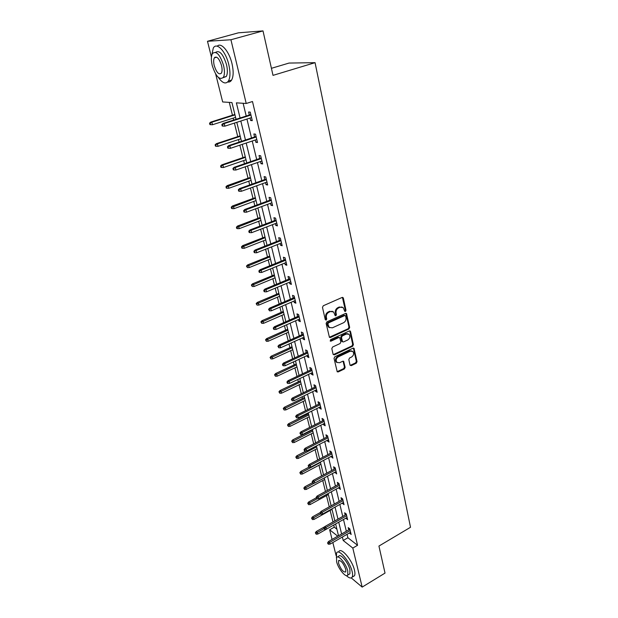 <?xml version="1.0" encoding="UTF-8"?>
<svg xmlns="http://www.w3.org/2000/svg" width="618" height="618" viewBox="0 0 618 618"><rect width="100%" height="100%" fill="white"/><g stroke="black" fill="none" stroke-linecap="round" stroke-linejoin="round"><path stroke-width="0.93" d="M345.447 311.457L345.995 310.336L343.376 298.162L342.094 297.467L323.284 305.755L322.488 307.385L325.261 319.645L326.18 320.116L326.729 318.988L326.374 317.405C326.072 315.087 326.914 313.365 328.9 312.229L330.468 311.534L333.62 311.943L335.18 315.674L335.868 315.767L336.416 314.639L336.068 313.063C335.783 310.754 336.617 309.039 338.579 307.918L340.132 307.223L343.206 307.617L344.782 311.372L345.447 311.457M344.751 311.178L345.292 310.058L342.411 297.382M325.493 319.823L326.041 318.695L325.686 317.119L326.374 317.405M335.172 315.474L335.721 314.353L335.373 312.778L336.068 313.063M350.012 365.045L351.248 365.647L356.277 363.222L357.042 361.661L353.99 348.289L353.032 348.181L334.809 356.795L334.029 358.386L337.227 371.804L338.224 371.92L344.38 368.954L345.153 367.386L343.654 361.383L342.673 361.267L339.614 362.735L336.957 362.418C335.613 360.348 336.061 358.494 338.293 356.856L350.282 351.178L352.847 351.472C354.207 353.527 353.782 355.381 351.557 357.034L349.579 357.976L348.815 359.545L350.012 365.045M211.433 57.057L207.486 41.282L238.409 32.824L263.005 30.9L273.009 75.365L315.064 62.665L410.514 527.278L378.934 546.057L385.022 573.095L362.171 587.1L351.248 577.923M263.005 30.9L230.931 39.753L246.211 103.484L236.385 102.843L240.093 118.015M347.069 534.307L347.903 537.76L357.559 545.285L252.484 101.522L246.211 103.484M357.559 545.285L352.808 548.066L362.171 587.1M348.9 329.008L349.672 327.424L346.497 313.565L345.539 313.442L326.914 321.839L326.126 323.453L329.448 337.374L330.452 337.498L348.9 329.008L348.197 328.706L348.969 327.123L345.871 313.357M350.576 331.611L353.388 344.689L352.623 346.258L334.369 354.856L333.094 354.238L331.82 348.622L332.6 347.022L340.085 343.538L340.858 341.947L339.745 337.683L338.764 337.567L330.939 341.182L330.236 341.097L330.584 339.614L349.317 330.962L350.576 331.611L349.873 331.31L352.685 344.373L353.388 344.689M315.064 62.665L289.062 63.059L271.426 68.312M243.137 103.283L246.219 116.053M246.945 119.065L251.511 138.007M252.237 141.028L256.702 159.529M257.428 162.557L261.793 180.634M262.526 183.67L266.783 201.337M267.517 204.388L271.681 221.653M272.414 224.705L276.485 241.592M277.227 244.643L281.205 261.151M281.947 264.218L285.833 280.363M286.574 283.423L290.383 299.22M291.124 302.287L294.848 317.737M295.589 320.804L299.236 335.922M299.969 338.988L303.538 353.782M304.28 356.856L307.772 371.333M308.513 374.408L311.928 388.575M312.669 391.65L316.014 405.524M316.756 408.598L320.031 422.179M320.773 425.254L323.979 438.556M324.72 441.631L327.864 454.655M328.598 457.729L331.681 470.483M332.422 473.558L335.435 486.049M336.169 489.124L339.12 501.36M339.861 504.435L342.758 516.432M343.492 519.491L346.327 531.248M250.058 118.069L250.638 120.487L252.283 120.649L250.244 112.121L248.598 111.989L249.332 115.056M255.311 140L255.86 142.294L257.513 142.526L255.512 134.16L253.867 133.959L254.585 136.98M260.464 161.507L260.981 163.677L262.635 163.971L260.672 155.775L259.027 155.497L259.738 158.478M265.516 182.596L266.01 184.643L267.656 185.006L265.74 176.964L264.087 176.624L264.79 179.56M270.475 203.283L270.939 205.222L272.592 205.647L270.707 197.752L269.054 197.351L269.749 200.247M275.342 223.585L275.775 225.408L277.428 225.887L275.574 218.146L273.928 217.69L274.608 220.533M280.108 243.5L280.526 245.215L282.171 245.755L280.356 238.162L278.71 237.644L279.382 240.448M284.798 263.052L285.184 264.666L286.829 265.261L285.053 257.799L283.399 257.227L284.064 259.993M289.394 282.241L289.757 283.755L291.402 284.404L289.657 277.08L288.003 276.455L288.66 279.181M293.905 301.082L294.245 302.496L295.891 303.199L294.176 296.007L292.53 295.327L293.171 298.023M298.339 319.583L298.656 320.904L300.302 321.654L298.618 314.593L296.972 313.867L297.606 316.516M302.696 337.76L302.99 338.988L304.635 339.776L302.974 332.847L301.337 332.067L301.963 334.686M306.976 355.605L307.246 356.748L308.884 357.583L307.262 350.769L305.616 349.95L306.234 352.53M311.178 373.141L311.426 374.199L313.063 375.08L311.464 368.382L309.827 367.517L310.437 370.066M315.304 390.375L315.535 391.341L317.173 392.268L315.605 385.694L313.967 384.782L314.57 387.301M319.359 407.308L319.576 408.197L321.205 409.162L319.661 402.697L318.031 401.746L318.625 404.234M323.345 423.948L323.546 424.767L325.176 425.763L323.654 419.413L322.024 418.425L322.611 420.873M327.27 440.31L327.447 441.051L329.077 442.086L327.579 435.845L325.956 434.817L326.536 437.235M331.124 456.393L332.909 458.139L331.441 451.997L329.819 450.939L330.391 453.326M334.917 472.214L336.679 473.921L335.234 467.88L333.612 466.783L334.176 469.139M338.641 487.764L340.387 489.441L338.965 483.5L337.351 482.372L337.907 484.697M342.31 503.067L344.033 504.705L342.635 498.865L341.02 497.706L341.576 500.001M345.918 518.123L347.625 519.73L346.25 513.983L344.635 512.785L345.184 515.057M349.464 532.925L351.155 534.5L349.803 528.846L348.189 527.625L348.73 529.865M229.286 102.379L232.453 115.226M233.179 118.146L233.658 120.07M234.4 123.098L237.745 136.632M238.471 139.568L239.104 142.125M239.854 145.16L242.944 157.636M243.67 160.58L244.45 163.755M245.207 166.798L248.034 178.247M248.76 181.198L249.695 184.96M250.444 188.011L253.032 198.478M253.766 201.429L254.832 205.755M255.589 208.814L257.945 218.332M258.672 221.29L259.877 226.165M260.634 229.224L262.758 237.822M263.492 240.788L264.828 246.18M265.586 249.255L267.494 256.964M268.227 259.931L269.68 265.833M270.445 268.9L272.136 275.759M272.87 278.726L274.446 285.114M275.211 288.189L276.702 294.222M277.436 297.196L279.127 304.041M279.892 307.123L281.182 312.353M281.916 315.334L283.724 322.627M284.481 325.709L285.586 330.174M286.327 333.156L288.235 340.881M289 343.971L289.919 347.687M290.653 350.669L292.669 358.811M293.426 361.893L294.168 364.898M294.91 367.88L297.019 376.424M297.783 379.506L298.355 381.816M299.089 384.798L301.298 393.728M302.055 396.81L302.465 398.448M303.199 401.43L305.501 410.723M306.258 413.813L306.505 414.802M307.239 417.783L309.626 427.432M311.217 433.867L313.689 443.863M315.126 449.68L317.675 460.008M318.973 465.238L321.599 475.883M322.758 480.541L325.462 491.495M326.474 495.605L329.255 506.845M330.143 510.422L332.994 521.955M333.751 525.022L334.276 527.154L336.895 529.193M207.486 41.282L230.931 39.753M336.107 555.605L332.839 542.527M332.067 539.452L329.649 529.788L337.752 536.185M334.276 527.154L329.649 529.788M236.053 119.305L231.935 102.557L222.665 101.955L215.682 74.052M338.51 535.744L335.613 523.971M334.856 520.897L331.897 508.877M331.14 505.802L328.119 493.535M327.362 490.453L324.288 477.93M323.523 474.848L320.379 462.063M319.622 458.981L316.408 445.933M315.651 442.843L312.376 429.518M311.611 426.435L308.266 412.816M307.509 409.734L304.087 395.829M303.322 392.739L299.83 378.533M299.073 375.45L295.504 360.935M294.74 357.853L291.093 343.021M290.336 339.939L286.605 324.774M285.848 321.692L282.032 306.196M281.275 303.121L277.382 287.277M276.625 284.203L272.638 268.011M271.881 264.937L267.81 248.374M267.053 245.307L262.889 228.366M262.132 225.3L257.868 207.972M257.119 204.913L252.754 187.184M252.005 184.133L247.54 165.987M246.791 162.943L242.225 144.373M241.476 141.337L236.802 122.325M342.357 537.027L343.206 540.487L352.808 548.066M240.827 121.035L245.462 140.016M246.203 143.044L250.723 161.592M251.464 164.627L255.891 182.743M256.632 185.786L260.95 203.492M261.7 206.543L265.925 223.855M266.667 226.914L270.8 243.832M271.549 246.891L275.582 263.438M276.331 266.505L280.278 282.681M281.028 285.748L284.89 301.569M285.64 304.643L289.417 320.124M290.166 323.199L293.867 338.34M294.616 341.422L298.231 356.238M298.988 359.313L302.526 373.813M303.276 376.895L306.737 391.086M307.494 394.168L310.885 408.065M311.634 411.14L314.956 424.744M315.705 427.826L318.958 441.144M319.707 444.226L322.89 457.266M323.647 460.34L326.76 473.118M327.509 476.192L330.568 488.707M331.318 491.781L334.307 504.041M335.056 507.115L337.992 519.12M338.741 522.195L341.615 533.96M347.903 537.76L343.206 540.487M250.638 120.487L252.129 120.008M255.86 142.294L257.335 141.8M260.981 163.677L262.441 163.167M266.01 184.643L267.447 184.125M270.939 205.222L272.36 204.689M275.775 225.408L277.181 224.867M280.526 245.215L281.908 244.666M285.184 264.666L286.551 264.102M289.757 283.755L291.109 283.183M294.245 302.496L295.589 301.916M298.656 320.904L299.985 320.317M302.99 338.988L304.303 338.386M307.246 356.748L308.544 356.146M311.426 374.199L312.708 373.589M315.535 391.341L316.802 390.731M319.576 408.197L320.827 407.571M323.546 424.767L324.782 424.133M327.447 441.051L328.676 440.41M331.287 457.065L332.499 456.424M335.056 472.809L336.262 472.16M338.772 488.297L339.954 487.648M342.418 503.531L343.593 502.874M346.01 518.517L347.177 517.861M349.541 533.264L350.7 532.6M342.063 307.015L340.132 307.223M335.373 312.778C335.087 310.468 335.922 308.753 337.884 307.64L339.429 306.945M332.476 311.333L330.468 311.534M325.686 317.119C325.385 314.794 326.227 313.071 328.212 311.943L329.78 311.248M329.363 337.281L348.197 328.706M345.647 316.014L344.759 315.543L328.421 322.92L327.872 324.048L329.201 327.416L332.391 327.826L343.515 322.758C345.447 321.638 346.281 319.939 346.003 317.652L345.647 316.014M345.076 315.481L344.056 315.257L344.759 315.543M329.603 327.718L328.513 327.107L327.555 325.4L327.185 323.747L327.733 322.619L344.056 315.257M333.272 354.632L351.92 345.941L352.685 344.373M339.274 337.474L338.069 337.25L330.251 340.866L330.939 341.182M347.787 339.946C350.043 338.278 350.468 336.393 349.062 334.299L346.489 333.99L342.241 335.96L341.46 337.544L342.573 341.8L343.546 341.924L347.787 339.946M348.112 333.797L345.794 333.681L346.489 333.99M342.48 341.7L341.592 340.966L340.773 337.235L341.545 335.651L345.794 333.681M349.873 331.31L349.672 330.869M351.943 350.985L349.587 350.854L350.282 351.178M337.15 362.581L336.269 362.078C334.925 360.008 335.373 358.154 337.606 356.524L349.587 350.854M337.119 371.681L343.701 368.614L344.458 367.046L343.075 361.167M350.174 365.408L355.582 362.89L356.347 361.329L353.396 348.089M209.541 123.191L209.904 124.589L210.506 124.658L210.143 123.26L209.541 123.191L210.769 122.094L211.85 122.209L212.499 124.728L235.582 117.381M210.143 123.26L211.85 122.209L234.971 114.886M210.769 122.094L234.863 114.461M212.499 124.728L210.506 124.658M250.831 114.577L223.083 123.446L224.226 123.577L250.939 115.025M222.472 124.651L221.839 124.573L222.202 126.01L222.835 126.087L222.472 124.651L224.226 123.577L224.875 126.157L251.549 117.582M223.083 123.446L221.839 124.573M222.835 126.087L224.875 126.157M218.316 77.381C222.457 83.245 225.833 84.465 228.436 81.035C230.344 77.505 230.46 72.02 228.784 64.589C225.763 51.279 216.632 41.715 213.295 48.05L211.758 55.218M227.718 81.97C229.309 82.294 230.599 81.669 231.595 80.093C233.519 76.562 233.65 71.085 231.997 63.662C229.208 51.41 221.035 41.877 217.235 46.203M215.018 57.142L215.056 57.636M215.636 52.352C219.506 49.965 223.137 54.052 226.512 64.62C227.725 69.973 227.64 73.928 226.273 76.493L223.098 77.721M223.561 65.469C219.954 54.446 216.238 50.475 212.438 53.565C211.062 56.207 211.001 60.224 212.26 65.601C215.836 76.485 219.529 80.402 223.353 77.35C224.713 74.793 224.782 70.831 223.561 65.469M214.23 65.578C216.539 72.607 218.926 75.133 221.383 73.171C222.264 71.51 222.302 68.953 221.514 65.493C219.189 58.401 216.802 55.852 214.346 57.845C213.465 59.537 213.426 62.117 214.23 65.578M346.358 575.628C349.131 578.147 351.055 578.664 352.121 577.173C352.754 576.061 352.762 574.192 352.136 571.565C349.966 561.569 338.679 548.212 336.578 552.925L336.424 557.923M353.025 576.625L354.438 575.775C355.08 574.663 355.087 572.793 354.469 570.159C352.314 560.171 341.012 546.853 338.888 551.573M337.621 556.957L338.718 556.316C340.24 552.925 348.351 562.542 349.912 569.719L349.904 573.774L348.892 574.385M347.764 571.001C346.188 563.825 338.092 554.184 336.586 557.567L336.601 561.692C338.177 568.745 346.173 578.402 347.772 575.057L347.764 571.001M338.556 563.322C340.958 569.557 343.353 572.43 345.756 571.944L345.756 569.325C343.338 563.044 340.935 560.163 338.548 560.673L338.556 563.322M215.126 144.797L215.473 146.165L216.076 146.257L215.721 144.89L215.126 144.797L216.331 143.685L217.42 143.855L218.054 146.319L240.85 138.78M215.721 144.89L217.42 143.855L240.248 136.331M216.331 143.685L240.124 135.852M218.054 146.319L216.076 146.257M220.595 165.987L220.943 167.331L221.545 167.455L221.198 166.103L220.595 165.987L221.792 164.859L222.874 165.076L223.5 167.501L246.01 159.776M221.198 166.103L222.874 165.076L245.423 157.374M221.792 164.859L245.292 156.833M223.5 167.501L221.545 167.455M256.068 136.485L228.675 145.593L229.819 145.771L256.192 136.995M228.073 146.837L227.447 146.736L227.803 148.142L228.436 148.243L228.073 146.837L229.819 145.771L230.452 148.305L256.787 139.506M228.675 145.593L227.447 146.736M228.436 148.243L230.452 148.305M261.198 157.976L234.152 167.308L235.296 167.532L261.337 158.54M233.573 168.59L232.94 168.467L233.287 169.842L233.921 169.973L233.573 168.59L235.296 167.532L235.921 170.02L261.924 160.997M234.152 167.308L232.94 168.467M233.921 169.973L235.921 170.02M225.964 186.775L226.312 188.088L226.914 188.235L226.574 186.914L225.964 186.775L227.146 185.639L228.235 185.894L228.845 188.274L251.078 180.371M226.574 186.914L250.499 178.015M227.146 185.639L250.352 177.428M228.845 188.274L226.914 188.235M231.24 207.169L231.572 208.459L232.175 208.637L231.843 207.339L231.24 207.169L232.399 206.018L233.488 206.327L234.083 208.66L256.053 200.587M231.843 207.339L255.481 198.278M232.399 206.018L255.327 197.636M234.083 208.66L232.175 208.637M236.408 227.185L236.733 228.451L237.343 228.645L237.011 227.378L236.408 227.185L237.551 226.026L238.641 226.373L239.228 228.66L260.935 220.433M237.011 227.378L260.379 218.162M237.551 226.026L260.209 217.474M239.228 228.66L237.343 228.645M266.234 179.042L239.521 188.598L240.665 188.869L266.381 179.668M238.965 189.919L238.332 189.765L238.672 191.117L239.305 191.271L238.965 189.919L240.665 188.869L241.283 191.302L266.961 182.078M239.521 188.598L238.332 189.765M239.305 191.271L241.283 191.302M271.171 199.714L244.79 209.471L245.933 209.796L271.333 200.386M244.249 210.831L243.616 210.653L243.948 211.982L244.581 212.159L244.249 210.831L245.933 209.796L246.536 212.183L271.897 202.758M244.79 209.471L243.616 210.653M244.581 212.159L246.536 212.183M276.014 220L249.958 229.95L251.101 230.313L276.192 220.726M249.433 231.348L248.799 231.147L249.124 232.445L249.765 232.646L249.433 231.348L251.101 230.313L251.696 232.662L276.748 223.044M249.958 229.95L248.799 231.147M249.765 232.646L251.696 232.662M241.483 246.829L241.808 248.073L242.41 248.289L242.086 247.046L241.483 246.829L242.611 245.663L243.701 246.049L244.28 248.289L265.725 239.915M242.086 247.046L265.176 237.683M242.611 245.663L264.998 236.949M244.28 248.289L242.41 248.289M280.773 239.9L255.025 250.043L256.169 250.452L280.958 240.672M254.516 251.472L253.882 251.248L254.207 252.523L254.84 252.747L254.516 251.472L256.169 250.452L256.748 252.747L281.499 242.951M255.025 250.043L253.882 251.248M254.84 252.747L256.748 252.747M246.466 266.111L247.385 267.579L246.466 266.111L247.579 264.937L248.668 265.361L249.239 267.563L270.437 259.042M247.069 266.35L269.896 256.849M247.579 264.937L269.703 256.076M249.239 267.563L247.385 267.579M285.439 259.436L260 269.757L261.144 270.205L285.632 260.255M259.506 271.217L258.872 270.97L259.189 272.221L259.823 272.476L259.506 271.217L261.144 270.205L261.715 272.461L286.173 262.495M260 269.757L258.872 270.97M259.823 272.476L261.715 272.461M251.356 285.053L252.275 286.513L251.356 285.053L252.453 283.863L253.55 284.326L254.106 286.489L275.056 277.83M251.959 285.307L274.523 275.674M252.453 283.863L274.322 274.856M254.106 286.489L252.275 286.513M290.02 278.618L264.883 289.108L266.026 289.595L290.228 279.475M264.404 290.599L263.77 290.329L264.079 291.557L264.72 291.827L264.404 290.599L266.026 289.595L266.582 291.804L290.754 281.677M264.883 289.108L263.77 290.329M264.72 291.827L266.582 291.804M256.161 303.647L257.073 305.107L256.161 303.647L257.243 302.449L258.339 302.944L258.88 305.076L279.591 296.277M256.764 303.925L279.073 294.168M257.243 302.449L278.865 293.303M258.88 305.076L257.073 305.107M294.516 297.443L269.672 308.096L270.823 308.621L294.74 298.355M269.216 309.618L268.575 309.332L269.518 310.831L269.216 309.618L270.823 308.621L271.364 310.792L295.249 300.51M269.672 308.096L268.575 309.332M269.518 310.831L271.364 310.792M260.881 321.908L261.785 323.368L260.881 321.908L261.947 320.703L263.036 321.236L263.577 323.322L284.056 314.4M261.484 322.202L283.546 312.329M261.947 320.703L283.322 311.426M263.577 323.322L261.785 323.368M298.934 315.929L274.377 326.744L275.52 327.301L299.166 316.879M273.928 328.297L273.295 327.98L273.596 329.17L274.23 329.479L273.928 328.297L275.52 327.301L276.061 329.44L299.668 318.996M274.377 326.744L273.295 327.98M274.23 329.479L276.061 329.44M265.516 339.846L266.412 341.306L265.516 339.846L266.567 338.641L267.664 339.205L268.189 341.252L288.436 332.214M266.119 340.163L287.934 330.174M266.567 338.641L287.702 329.232M268.189 341.252L266.412 341.306M303.276 334.091L278.996 345.053L280.139 345.647L303.508 335.08M278.563 346.628L277.93 346.304L278.857 347.795L278.563 346.628L280.139 345.647L280.672 347.741L304.01 337.165M278.996 345.053L277.93 346.304M278.857 347.795L280.672 347.741M270.066 357.474L270.962 358.927L270.066 357.474L271.109 356.254L272.198 356.856L272.716 358.873L292.739 349.711M270.676 357.807L292.244 347.71M271.109 356.254L292.005 346.737M272.716 358.873L270.962 358.927M307.54 351.936L283.531 363.036L284.682 363.662L307.779 352.963M283.114 364.635L282.48 364.288L282.766 365.431L283.407 365.779L283.114 364.635L284.682 363.662L285.199 365.717L308.274 355.002M283.531 363.036L282.48 364.288M283.407 365.779L285.199 365.717M274.539 374.794L275.435 376.246L274.539 374.794L275.566 373.573L276.663 374.199L277.173 376.177L296.972 366.914M275.149 375.149L296.486 364.944M275.566 373.573L296.238 363.932M277.173 376.177L275.435 376.246M311.727 369.464L287.988 380.696L289.131 381.352L311.982 370.522M287.586 382.326L286.953 381.955L287.231 383.083L287.872 383.446L287.586 382.326L289.131 381.352L289.641 383.376L312.461 372.53M287.988 380.696L286.953 381.955M287.872 383.446L289.641 383.376M278.942 391.82L279.823 393.264L278.942 391.82L279.954 390.584L281.043 391.248L281.545 393.195L301.128 383.817M279.545 392.183L300.657 381.885M279.954 390.584L300.394 380.842M281.545 393.195L279.823 393.264M315.837 386.683L292.368 398.046L293.511 398.734L316.099 387.787M291.974 399.699L291.341 399.313L292.252 400.804L291.974 399.699L293.511 398.734L294.014 400.719L316.57 389.757M292.368 398.046L291.341 399.313M292.252 400.804L294.014 400.719M283.26 408.552L284.141 409.997L283.26 408.552L284.265 407.316L285.354 407.996L285.848 409.912L305.222 400.441M283.871 408.931L304.751 398.54M284.265 407.316L304.489 397.459M285.848 409.912L284.141 409.997M319.885 403.608L296.663 415.095L297.806 415.814L320.155 404.744M296.292 416.771L295.651 416.37L296.563 417.853L296.292 416.771L297.806 415.814L298.301 417.768L320.618 406.683M296.663 415.095L295.651 416.37M296.563 417.853L298.301 417.768M287.509 424.999L288.39 426.443L287.509 424.999L288.498 423.755L289.587 424.473L290.074 426.35L309.239 416.787M288.119 425.393L308.784 414.91M288.498 423.755L308.506 413.805M290.074 426.35L288.39 426.443M323.855 420.248L300.889 431.851L302.032 432.6L324.133 421.414M300.526 433.542L299.892 433.125L300.796 434.608L300.526 433.542L302.032 432.6L302.519 434.516L324.589 423.322M300.889 431.851L299.892 433.125M300.796 434.608L302.519 434.516M291.688 441.175L292.561 442.612L291.688 441.175L292.662 439.923L293.759 440.665L294.23 442.511L313.195 432.855M292.291 441.584L312.739 431.016M292.662 439.923L312.461 429.873M294.23 442.511L292.561 442.612M327.764 436.602L305.045 448.313L306.188 449.093L328.05 437.799M304.697 450.035L304.064 449.603L304.326 450.646L304.96 451.078L304.697 450.035L306.188 449.093L306.667 450.978L328.498 439.676M305.045 448.313L304.064 449.603M304.96 451.078L306.667 450.978M295.798 457.073L296.663 458.51L295.798 457.073L296.764 455.821L297.853 456.586L298.316 458.409L317.08 448.66M296.401 457.505L316.64 446.853M296.764 455.821L306.057 451.009M298.316 458.409L296.663 458.51M331.603 452.685L309.131 464.504L310.275 465.3L331.897 453.913M308.791 466.235L308.158 465.794L309.054 467.27L308.791 466.235L310.275 465.3L310.738 467.154L332.337 455.752M309.131 464.504L308.158 465.794M309.054 467.27L310.738 467.154M299.838 472.716L300.696 474.153L299.838 472.716L300.788 471.457L301.878 472.252L302.341 474.037L320.912 464.211M300.441 473.156L320.472 462.434M300.788 471.457L308.915 467.177M302.341 474.037L300.696 474.153M335.381 468.498L313.148 480.418L314.284 481.244L335.682 469.757M312.816 482.171L312.183 481.708L313.071 483.183L312.816 482.171L314.284 481.244L314.74 483.067L336.115 471.565M313.148 480.418L312.183 481.708M313.071 483.183L314.74 483.067M303.809 488.104L304.666 489.533L303.809 488.104L304.751 486.837L305.84 487.656L306.296 489.417L324.674 479.506M304.419 488.552L314.323 483.091M304.751 486.837L312.438 482.712M306.296 489.417L304.666 489.533M339.097 484.048L317.096 496.061L318.231 496.911L339.406 485.339M316.779 497.838L316.146 497.359L317.026 498.834L316.779 497.838L318.231 496.911L318.679 498.703L339.83 487.115M317.096 496.061L316.146 497.359M307.725 503.237L308.575 504.667L307.725 503.237L308.652 501.97L309.742 502.813L317.019 498.826L318.679 498.703M308.328 503.701L309.742 502.813L310.182 504.543L328.374 494.562M308.652 501.97L316.261 497.814M310.182 504.543L308.575 504.667M342.751 499.344L320.974 511.449L322.109 512.322L343.067 500.657M320.665 513.241L320.039 512.755L320.912 514.222L320.665 513.241L322.109 512.322L322.557 514.091L343.484 502.411M320.974 511.449L320.039 512.755M320.912 514.222L322.557 514.091M311.572 518.131L312.414 519.553L311.572 518.131L312.484 516.864L313.573 517.722L314.014 519.421L332.02 509.371M312.175 518.61L320.472 513.875M312.484 516.864L320.147 512.6M314.014 519.421L312.414 519.553M346.35 514.392L324.798 526.59L325.925 527.486L346.667 515.736M324.496 528.39L323.871 527.896L324.11 528.853L324.744 529.356L324.496 528.39L325.925 527.486L326.366 529.217L347.077 517.459M324.798 526.59L323.871 527.896M324.744 529.356L326.366 529.217M315.358 532.786L316.2 534.207L315.358 532.786L316.261 531.511L317.343 532.392L317.776 534.068L326.319 529.217M315.96 533.272L324.048 528.599M316.261 531.511L324.674 526.752M317.776 534.068L316.2 534.207M349.888 529.201L328.552 541.476L329.68 542.395L350.213 530.568M328.266 543.299L327.633 542.782L327.872 543.732L328.506 544.242L328.266 543.299L329.68 542.395L330.112 544.095L350.615 532.26M328.552 541.476L327.633 542.782M328.506 544.242L330.112 544.095M345.292 310.058L345.995 310.336M326.041 318.695L326.729 318.988M335.721 314.353L336.416 314.639M337.884 307.64L338.579 307.918M328.212 311.943L328.9 312.229M342.673 297.899L343.376 298.162M329.765 337.189L330.452 337.498M346.103 313.836L346.806 314.122M348.969 327.123L349.672 327.424M327.733 322.619L328.421 322.92M327.185 323.747L327.872 324.048M327.555 325.4L328.243 325.701M351.92 345.941L352.623 346.258M333.689 354.531L334.369 354.856M338.069 337.25L338.764 337.567M341.545 335.651L342.241 335.96M340.773 337.235L341.46 337.544M341.592 340.966L342.287 341.283M337.606 356.524L338.293 356.856M343.237 361.545L343.932 361.878M344.458 367.046L345.153 367.386M343.701 368.614L344.38 368.954M337.544 371.572L338.224 371.92M353.573 348.49L354.276 348.807M356.347 361.329L357.042 361.661M355.582 362.89L356.277 363.222M350.56 365.308L351.248 365.647M342.503 297.382L343.052 297.59M345.987 313.357L346.497 313.565M328.513 327.107L329.201 327.416M341.885 341.491L342.573 341.8M349.803 330.869L350.275 331.078M336.269 362.078L336.957 362.418M343.237 361.175L343.654 361.383M353.55 348.089L353.99 348.289M216.679 57.18L214.346 57.845M226.273 76.493L223.353 77.35M228.436 81.035L231.595 80.093M339.212 560.279L338.548 560.673M349.904 573.774L347.772 575.057M352.121 577.173L354.438 575.775"/></g></svg>
